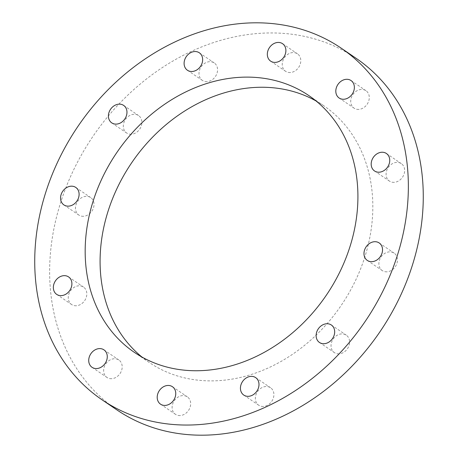 <?xml version="1.0" encoding="UTF-8"?>
<svg xmlns="http://www.w3.org/2000/svg" width="458" height="458" viewBox="0 0 458 458"><rect width="100%" height="100%" fill="white"/><g stroke="black" fill="none" stroke-linecap="round" stroke-linejoin="round"><path stroke-width="0.34" stroke-dasharray="2.29 1.72" d="M356.015 58.24A212.626 173.593 -55.8 0 0 60.845 201.932A212.626 173.593 -55.8 0 0 116.893 409.899M316.06 100.966A155.222 126.729 124.2 0 1 323.737 105.712A155.222 126.729 124.2 0 1 364.654 257.528A155.222 126.729 124.2 0 1 149.176 362.427A155.222 126.729 124.2 0 1 141.94 357.034M178.225 415.44A10.563 8.622 -55.8 0 0 189.44 408.851A10.563 8.622 -55.8 0 0 187.328 396.846A10.563 8.622 -55.8 0 0 184.557 395.718A10.563 8.622 -55.8 0 0 173.342 402.307A10.563 8.622 -55.8 0 0 175.448 414.313A10.563 8.622 -55.8 0 0 178.225 415.44M109.743 378.583A10.563 8.622 -55.8 0 0 120.958 371.993A10.563 8.622 -55.8 0 0 118.851 359.982A10.563 8.622 -55.8 0 0 116.074 358.86A10.563 8.622 -55.8 0 0 104.865 365.45A10.563 8.622 -55.8 0 0 106.972 377.455A10.563 8.622 -55.8 0 0 109.743 378.583M74.368 305.641A10.563 8.622 -55.8 0 0 85.583 299.051A10.563 8.622 -55.8 0 0 83.476 287.046A10.563 8.622 -55.8 0 0 80.7 285.918A10.563 8.622 -55.8 0 0 69.484 292.507A10.563 8.622 -55.8 0 0 71.597 304.513A10.563 8.622 -55.8 0 0 74.368 305.641M81.576 216.17A10.563 8.622 -55.8 0 0 92.791 209.581A10.563 8.622 -55.8 0 0 90.678 197.57A10.563 8.622 -55.8 0 0 87.907 196.442A10.563 8.622 -55.8 0 0 76.692 203.037A10.563 8.622 -55.8 0 0 78.805 215.042A10.563 8.622 -55.8 0 0 81.576 216.17M129.431 134.131A10.563 8.622 -55.8 0 0 140.646 127.542A10.563 8.622 -55.8 0 0 138.539 115.536A10.563 8.622 -55.8 0 0 135.768 114.408A10.563 8.622 -55.8 0 0 124.553 120.998A10.563 8.622 -55.8 0 0 126.66 133.003A10.563 8.622 -55.8 0 0 129.431 134.131M205.121 81.518A10.563 8.622 -55.8 0 0 216.336 74.929A10.563 8.622 -55.8 0 0 214.224 62.923A10.563 8.622 -55.8 0 0 211.453 61.796A10.563 8.622 -55.8 0 0 200.238 68.385A10.563 8.622 -55.8 0 0 202.35 80.39A10.563 8.622 -55.8 0 0 205.121 81.518M288.357 72.421A10.563 8.622 -55.8 0 0 299.566 65.832A10.563 8.622 -55.8 0 0 297.46 53.826A10.563 8.622 -55.8 0 0 294.689 52.699A10.563 8.622 -55.8 0 0 283.473 59.288A10.563 8.622 -55.8 0 0 285.58 71.293A10.563 8.622 -55.8 0 0 288.357 72.421M356.834 109.285A10.563 8.622 -55.8 0 0 368.049 102.689A10.563 8.622 -55.8 0 0 365.942 90.684A10.563 8.622 -55.8 0 0 363.165 89.556A10.563 8.622 -55.8 0 0 351.956 96.151A10.563 8.622 -55.8 0 0 354.063 108.157A10.563 8.622 -55.8 0 0 356.834 109.285M392.214 182.221A10.563 8.622 -55.8 0 0 403.424 175.632A10.563 8.622 -55.8 0 0 401.317 163.626A10.563 8.622 -55.8 0 0 398.546 162.498A10.563 8.622 -55.8 0 0 387.331 169.088A10.563 8.622 -55.8 0 0 389.437 181.093A10.563 8.622 -55.8 0 0 392.214 182.221M385.006 271.697A10.563 8.622 -55.8 0 0 396.216 265.108A10.563 8.622 -55.8 0 0 394.109 253.097A10.563 8.622 -55.8 0 0 391.338 251.974A10.563 8.622 -55.8 0 0 380.123 258.564A10.563 8.622 -55.8 0 0 382.23 270.569A10.563 8.622 -55.8 0 0 385.006 271.697M337.145 353.731A10.563 8.622 -55.8 0 0 348.361 347.141A10.563 8.622 -55.8 0 0 346.254 335.136A10.563 8.622 -55.8 0 0 343.477 334.008A10.563 8.622 -55.8 0 0 332.262 340.597A10.563 8.622 -55.8 0 0 334.374 352.603A10.563 8.622 -55.8 0 0 337.145 353.731M261.461 406.343A10.563 8.622 -55.8 0 0 272.67 399.754A10.563 8.622 -55.8 0 0 270.564 387.749A10.563 8.622 -55.8 0 0 267.793 386.621A10.563 8.622 -55.8 0 0 256.577 393.21A10.563 8.622 -55.8 0 0 258.684 405.215A10.563 8.622 -55.8 0 0 261.461 406.343M323.737 105.712L308.824 95.573M172.42 386.707L187.328 396.846M103.937 349.843L118.851 359.982M68.563 276.907L83.476 287.046M75.77 187.431L90.678 197.57M123.626 105.397L138.539 115.536M199.316 52.785L214.224 62.923M282.552 43.687L297.46 53.826M351.028 80.545L365.942 90.684M386.403 153.487L401.317 163.626M379.195 242.958L394.109 253.097M331.34 324.997L346.254 335.136M255.65 377.61L270.564 387.749M243.776 395.077L258.684 405.215M319.461 342.464L334.374 352.603M367.322 260.43L382.23 270.569M374.524 170.954L389.437 181.093M339.149 98.018L354.063 108.157M270.672 61.154L285.58 71.293M187.436 70.251L202.35 80.39M111.746 122.864L126.66 133.003M63.891 204.903L78.805 215.042M56.683 294.374L71.597 304.513M92.058 367.316L106.972 377.455M160.54 404.174L175.448 414.313M149.176 362.427L134.263 352.288"/><path stroke-width="0.69" d="M397.155 256.068A212.626 173.593 124.2 0 1 101.985 399.76A212.626 173.593 124.2 0 1 45.932 191.793A212.626 173.593 124.2 0 1 341.107 48.101A212.626 173.593 124.2 0 1 397.155 256.068M101.985 399.76L116.893 409.899A212.626 173.593 -55.8 0 0 412.068 266.207A212.626 173.593 -55.8 0 0 356.015 58.24L341.107 48.101M141.94 357.034A155.222 126.729 124.2 0 1 108.26 210.611A155.222 126.729 124.2 0 1 316.06 100.966M93.346 200.472A155.222 126.729 124.2 0 1 308.824 95.573A155.222 126.729 124.2 0 1 349.74 247.389A155.222 126.729 124.2 0 1 134.263 352.288A155.222 126.729 124.2 0 1 93.346 200.472M169.643 385.579A10.563 8.622 124.2 0 1 172.42 386.707A10.563 8.622 124.2 0 1 174.527 398.712A10.563 8.622 124.2 0 1 163.311 405.301A10.563 8.622 124.2 0 1 160.54 404.174A10.563 8.622 124.2 0 1 158.434 392.168A10.563 8.622 124.2 0 1 169.643 385.579M101.166 348.715A10.563 8.622 124.2 0 1 103.937 349.843A10.563 8.622 124.2 0 1 106.044 361.849A10.563 8.622 124.2 0 1 94.835 368.444A10.563 8.622 124.2 0 1 92.058 367.316A10.563 8.622 124.2 0 1 89.951 355.311A10.563 8.622 124.2 0 1 101.166 348.715M65.786 275.779A10.563 8.622 124.2 0 1 68.563 276.907A10.563 8.622 124.2 0 1 70.669 288.912A10.563 8.622 124.2 0 1 59.454 295.502A10.563 8.622 124.2 0 1 56.683 294.374A10.563 8.622 124.2 0 1 54.576 282.368A10.563 8.622 124.2 0 1 65.786 275.779M72.994 186.303A10.563 8.622 124.2 0 1 75.77 187.431A10.563 8.622 124.2 0 1 77.877 199.436A10.563 8.622 124.2 0 1 66.662 206.026A10.563 8.622 124.2 0 1 63.891 204.903A10.563 8.622 124.2 0 1 61.784 192.892A10.563 8.622 124.2 0 1 72.994 186.303M120.855 104.269A10.563 8.622 124.2 0 1 123.626 105.397A10.563 8.622 124.2 0 1 125.738 117.403A10.563 8.622 124.2 0 1 114.523 123.992A10.563 8.622 124.2 0 1 111.746 122.864A10.563 8.622 124.2 0 1 109.639 110.859A10.563 8.622 124.2 0 1 120.855 104.269M196.539 51.657A10.563 8.622 124.2 0 1 199.316 52.785A10.563 8.622 124.2 0 1 201.423 64.79A10.563 8.622 124.2 0 1 190.207 71.379A10.563 8.622 124.2 0 1 187.436 70.251A10.563 8.622 124.2 0 1 185.33 58.246A10.563 8.622 124.2 0 1 196.539 51.657M279.775 42.56A10.563 8.622 124.2 0 1 282.552 43.687A10.563 8.622 124.2 0 1 284.658 55.693A10.563 8.622 124.2 0 1 273.443 62.282A10.563 8.622 124.2 0 1 270.672 61.154A10.563 8.622 124.2 0 1 268.56 49.149A10.563 8.622 124.2 0 1 279.775 42.56M348.257 79.417A10.563 8.622 124.2 0 1 351.028 80.545A10.563 8.622 124.2 0 1 353.135 92.55A10.563 8.622 124.2 0 1 341.926 99.14A10.563 8.622 124.2 0 1 339.149 98.018A10.563 8.622 124.2 0 1 337.042 86.007A10.563 8.622 124.2 0 1 348.257 79.417M383.632 152.359A10.563 8.622 124.2 0 1 386.403 153.487A10.563 8.622 124.2 0 1 388.516 165.493A10.563 8.622 124.2 0 1 377.3 172.082A10.563 8.622 124.2 0 1 374.524 170.954A10.563 8.622 124.2 0 1 372.417 158.949A10.563 8.622 124.2 0 1 383.632 152.359M376.424 241.83A10.563 8.622 124.2 0 1 379.195 242.958A10.563 8.622 124.2 0 1 381.308 254.963A10.563 8.622 124.2 0 1 370.093 261.558A10.563 8.622 124.2 0 1 367.322 260.43A10.563 8.622 124.2 0 1 365.209 248.419A10.563 8.622 124.2 0 1 376.424 241.83M328.569 323.869A10.563 8.622 124.2 0 1 331.34 324.997A10.563 8.622 124.2 0 1 333.447 337.002A10.563 8.622 124.2 0 1 322.232 343.592A10.563 8.622 124.2 0 1 319.461 342.464A10.563 8.622 124.2 0 1 317.354 330.458A10.563 8.622 124.2 0 1 328.569 323.869M252.879 376.482A10.563 8.622 124.2 0 1 255.65 377.61A10.563 8.622 124.2 0 1 257.762 389.615A10.563 8.622 124.2 0 1 246.547 396.204A10.563 8.622 124.2 0 1 243.776 395.077A10.563 8.622 124.2 0 1 241.664 383.071A10.563 8.622 124.2 0 1 252.879 376.482"/></g></svg>
